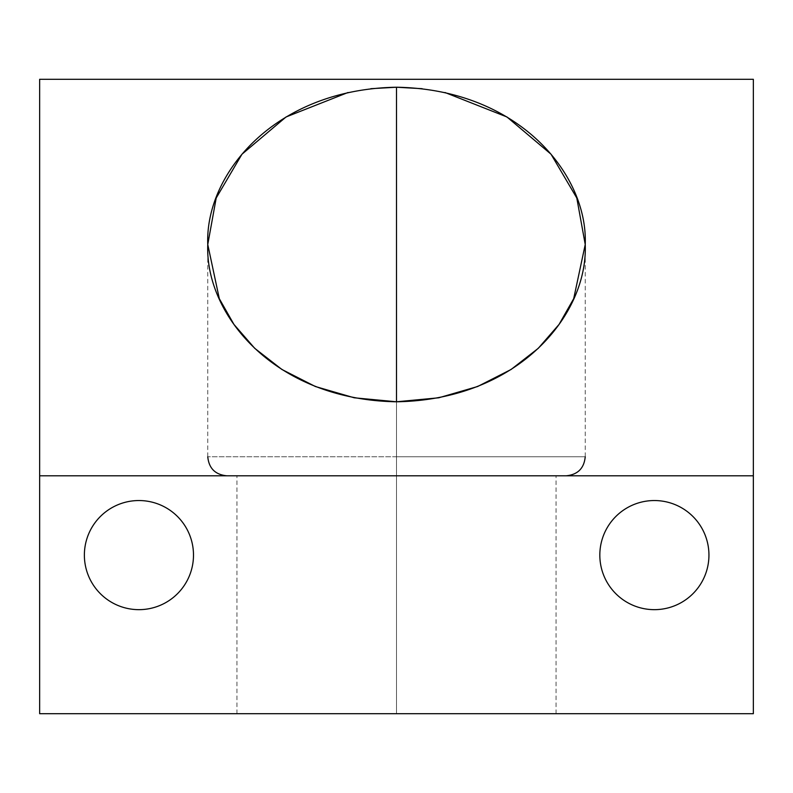 <?xml version="1.0" encoding="UTF-8"?>
<svg xmlns="http://www.w3.org/2000/svg" width="793" height="793" viewBox="0 0 793 793"><rect width="100%" height="100%" fill="white"/><g stroke="black" fill="none" stroke-linecap="round" stroke-linejoin="round"><path stroke-width="0.59" stroke-dasharray="3.96 2.97" d="M39.65 713.7L39.65 79.3L753.35 79.3L753.35 713.7L39.65 713.7L39.65 79.3L753.35 79.3L753.35 713.7L39.65 713.7M599.825 555.1A54.558 54.558 0 0 0 654.384 609.658A54.558 54.558 0 0 0 708.942 555.1A54.558 54.558 0 0 0 654.384 500.542A54.558 54.558 0 0 0 599.825 555.1A54.558 54.558 0 0 1 654.384 500.542A54.558 54.558 0 0 1 708.942 555.1A54.558 54.558 0 0 1 654.384 609.658A54.558 54.558 0 0 1 599.825 555.1M84.375 555.1A54.558 54.558 0 0 0 138.934 609.658A54.558 54.558 0 0 0 193.492 555.1A54.558 54.558 0 0 0 138.934 500.542A54.558 54.558 0 0 0 84.375 555.1A54.558 54.558 0 0 1 138.934 500.542A54.558 54.558 0 0 1 193.492 555.1A54.558 54.558 0 0 1 138.934 609.658A54.558 54.558 0 0 1 84.375 555.1M396.5 713.7L556.052 713.7L236.948 713.7L396.5 713.7L396.5 456.768L207.766 456.768L396.5 456.768L396.5 401.783L396.5 456.768L585.234 456.768L396.5 456.768L396.5 401.783L396.5 456.768L585.234 456.768L396.5 456.768L396.5 475.8L566.202 475.8L226.798 475.8L396.5 475.8L396.5 456.768L396.5 475.8L566.202 475.8L226.798 475.8L556.052 475.8L236.948 475.8L396.5 475.8L396.5 713.7L556.052 713.7L396.5 713.7L396.5 475.8L556.052 475.8L396.5 475.8L396.5 713.7M370.846 88.687L347.988 92.513M445.002 92.513L422.144 88.687M396.5 456.768L207.766 456.768L396.5 456.768M207.766 244.512L207.766 456.768M585.234 244.512L585.234 456.768M236.948 713.7L236.948 475.8M556.052 713.7L556.052 475.8"/><path stroke-width="1.19" d="M39.65 79.3L39.65 713.7L753.35 713.7L39.65 713.7L39.65 475.8L753.35 475.8L39.65 475.8L39.65 79.3L753.35 79.3L39.65 79.3M753.35 713.7L753.35 79.3L753.35 713.7M708.942 555.1A54.558 54.558 0 0 1 654.384 609.658A54.558 54.558 0 0 1 599.825 555.1A54.558 54.558 0 0 1 654.384 500.542A54.558 54.558 0 0 1 708.942 555.1A54.558 54.558 0 0 0 654.384 500.542A54.558 54.558 0 0 0 599.825 555.1A54.558 54.558 0 0 0 654.384 609.658A54.558 54.558 0 0 0 708.942 555.1M193.492 555.1A54.558 54.558 0 0 1 138.934 609.658A54.558 54.558 0 0 1 84.375 555.1A54.558 54.558 0 0 1 138.934 500.542A54.558 54.558 0 0 1 193.492 555.1A54.558 54.558 0 0 0 138.934 500.542A54.558 54.558 0 0 0 84.375 555.1A54.558 54.558 0 0 0 138.934 609.658A54.558 54.558 0 0 0 193.492 555.1M347.988 92.513L286.045 116.977L241.964 154.219L216.202 198.002L207.766 244.512L219.304 298.664L233.935 324.406L254.741 348.335L281.911 369.479L315.356 386.508L354.263 397.799L396.5 401.783C274.487 399.811 204.941 314.752 207.766 244.512C204.931 174.272 274.487 89.212 396.5 87.23C518.513 89.212 588.059 174.272 585.234 244.502C588.069 314.742 518.513 399.811 396.5 401.783L396.5 87.23L370.846 88.687M422.144 88.687L396.5 87.23L396.5 401.783L438.737 397.799L477.644 386.508L511.089 369.479L538.259 348.335L559.065 324.406L573.696 298.664L585.234 244.512L576.798 198.002L551.036 154.209L506.945 116.968L445.002 92.513M585.234 456.768C584.104 468.326 577.76 474.67 566.202 475.8M207.766 456.768C208.896 468.326 215.24 474.67 226.798 475.8"/></g></svg>
